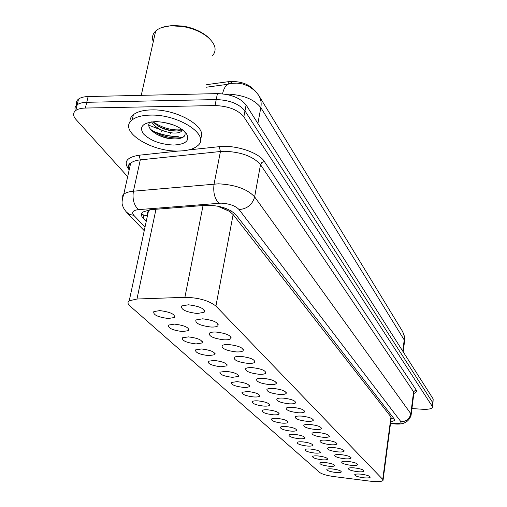 <?xml version="1.0" encoding="UTF-8"?>
<svg xmlns="http://www.w3.org/2000/svg" width="507" height="507" viewBox="0 0 507 507"><rect width="100%" height="100%" fill="white"/><g stroke="black" fill="none" stroke-linecap="round" stroke-linejoin="round"><path stroke-width="0.76" d="M168.387 318.504C157.842 317.135 152.994 314.828 153.83 311.583L159.794 310.607C170.352 311.976 175.238 314.277 174.452 317.496L168.387 318.504M182.609 331.572C172.545 330.279 167.842 328.111 168.514 325.076L174.49 324.112C184.573 325.405 189.307 327.56 188.68 330.583L182.609 331.572M196.07 343.936C186.437 342.707 181.88 340.672 182.412 337.82L188.382 336.876C198.034 338.099 202.616 340.134 202.128 342.966L196.07 343.936M208.821 355.648C199.587 354.488 195.17 352.561 195.575 349.887L201.539 348.962C210.792 350.128 215.228 352.042 214.86 354.704L208.821 355.648M220.919 366.77C212.053 365.655 207.769 363.842 208.066 361.32L214.011 360.42C222.896 361.529 227.199 363.342 226.933 365.845L220.919 366.77M232.421 377.335C223.891 376.264 219.727 374.546 219.937 372.17L225.849 371.295C234.392 372.36 238.575 374.077 238.398 376.441L232.421 377.335M243.36 387.38C235.14 386.359 231.103 384.724 231.23 382.487L237.105 381.638C245.337 382.665 249.4 384.287 249.292 386.518C248.455 387.266 246.478 387.557 243.36 387.38M253.779 396.956C245.857 395.973 241.921 394.421 241.991 392.304L247.822 391.48C255.762 392.469 259.711 394.015 259.673 396.125C258.868 396.861 256.903 397.139 253.779 396.956M263.716 406.088C256.06 405.137 252.239 403.661 252.245 401.652C253.018 400.948 254.945 400.682 258.031 400.866C265.706 401.817 269.547 403.287 269.559 405.283C268.786 406.006 266.84 406.272 263.716 406.088M273.203 414.802C265.801 413.883 262.081 412.476 262.037 410.575C262.778 409.884 264.692 409.631 267.778 409.814C275.193 410.733 278.932 412.14 278.996 414.029C278.254 414.739 276.321 414.999 273.203 414.802M282.272 423.13C275.105 422.242 271.479 420.899 271.391 419.093C272.101 418.414 274.002 418.174 277.082 418.364C284.262 419.257 287.906 420.601 288.008 422.394C287.298 423.085 285.384 423.332 282.272 423.13M290.942 431.102C283.996 430.24 280.466 428.954 280.346 427.236C281.024 426.571 282.906 426.343 285.98 426.539C292.938 427.401 296.487 428.688 296.627 430.392C295.942 431.07 294.047 431.305 290.942 431.102M299.25 438.732C292.514 437.896 289.066 436.66 288.914 435.031C289.567 434.379 291.43 434.157 294.497 434.366C301.247 435.202 304.707 436.432 304.878 438.054C304.219 438.72 302.343 438.942 299.25 438.732M307.21 446.046C300.67 445.235 297.305 444.05 297.127 442.497C297.755 441.863 299.599 441.648 302.654 441.857C309.213 442.674 312.585 443.853 312.781 445.399C312.147 446.046 310.29 446.261 307.21 446.046M314.847 453.062C308.49 452.269 305.208 451.135 304.999 449.652C305.613 449.031 307.432 448.828 310.474 449.044C316.85 449.836 320.145 450.97 320.361 452.447C319.746 453.081 317.908 453.283 314.847 453.062M322.179 459.798C315.994 459.025 312.787 457.935 312.565 456.522C313.149 455.913 314.955 455.723 317.978 455.939C324.182 456.712 327.402 457.802 327.636 459.215C327.047 459.83 325.228 460.02 322.179 459.798M329.227 466.269C323.2 465.521 320.069 464.469 319.828 463.113C320.392 462.523 322.179 462.34 325.19 462.561C331.229 463.316 334.373 464.368 334.62 465.718C334.05 466.313 332.25 466.497 329.227 466.269M336.002 472.499C330.133 471.764 327.072 470.75 326.812 469.457C327.364 468.88 329.132 468.702 332.117 468.931C338.004 469.666 341.078 470.68 341.338 471.966C340.786 472.549 339.012 472.727 336.002 472.499M197.248 313.503C185.866 312.058 180.669 309.543 181.652 305.949L188.395 304.796C199.79 306.241 205.031 308.75 204.118 312.312L197.248 313.503M211.001 327.034C200.145 325.671 195.106 323.308 195.892 319.955L202.648 318.814C213.517 320.177 218.593 322.528 217.871 325.855C216.698 326.774 214.41 327.167 211.001 327.034M223.999 339.817C213.618 338.524 208.738 336.306 209.353 333.169C210.468 332.288 212.718 331.914 216.096 332.047C226.49 333.34 231.407 335.545 230.843 338.663C229.728 339.576 227.447 339.963 223.999 339.817M236.294 351.915C226.356 350.686 221.622 348.594 222.098 345.654C223.162 344.779 225.406 344.411 228.815 344.557C238.772 345.787 243.537 347.865 243.107 350.787C242.042 351.693 239.773 352.067 236.294 351.915M247.948 363.38C238.41 362.201 233.822 360.236 234.177 357.473C235.191 356.605 237.422 356.25 240.857 356.402C250.414 357.581 255.034 359.539 254.723 362.29C253.703 363.183 251.447 363.544 247.948 363.38M259.007 374.261C249.843 373.133 245.388 371.27 245.635 368.671C246.611 367.816 248.823 367.474 252.283 367.638C261.46 368.76 265.947 370.617 265.731 373.203C264.762 374.084 262.518 374.439 259.007 374.261M269.521 384.598C260.699 383.52 256.371 381.758 256.529 379.306C257.461 378.463 259.66 378.127 263.127 378.304C271.961 379.388 276.321 381.144 276.195 383.584C275.263 384.445 273.039 384.788 269.521 384.598M279.528 394.44C271.023 393.4 266.815 391.727 266.897 389.414C267.785 388.584 269.965 388.261 273.438 388.451C281.955 389.49 286.189 391.157 286.138 393.457C285.245 394.307 283.039 394.636 279.528 394.44M289.053 403.813C280.846 402.812 276.752 401.221 276.771 399.034C277.627 398.217 279.788 397.913 283.255 398.109C291.481 399.11 295.6 400.695 295.6 402.875C294.751 403.705 292.571 404.016 289.053 403.813M298.148 412.755C290.213 411.785 286.227 410.271 286.189 408.198C287.006 407.406 289.148 407.108 292.609 407.311C300.562 408.281 304.568 409.795 304.625 411.855C303.807 412.666 301.652 412.971 298.148 412.755M306.824 421.292C299.143 420.354 295.264 418.909 295.182 416.944C295.961 416.165 298.084 415.886 301.538 416.095C309.238 417.033 313.136 418.478 313.237 420.43C312.458 421.222 310.316 421.513 306.824 421.292M315.12 429.454C307.679 428.542 303.902 427.16 303.775 425.297C304.523 424.536 306.621 424.264 310.069 424.479C317.521 425.392 321.324 426.774 321.47 428.63C320.716 429.404 318.599 429.676 315.12 429.454M323.06 437.262C315.842 436.381 312.154 435.05 311.995 433.282C312.718 432.541 314.796 432.281 318.225 432.503C325.456 433.39 329.157 434.714 329.335 436.476C328.612 437.23 326.521 437.49 323.06 437.262M330.659 444.74C323.656 443.879 320.056 442.611 319.866 440.925C320.563 440.203 322.617 439.956 326.026 440.184C333.048 441.039 336.661 442.313 336.87 443.986C336.173 444.728 334.1 444.975 330.659 444.74M337.947 451.908C331.141 451.072 327.63 449.848 327.414 448.245C328.08 447.542 330.114 447.307 333.505 447.542C340.33 448.378 343.854 449.595 344.082 451.192C343.416 451.908 341.369 452.149 337.947 451.908M344.937 458.784C338.321 457.967 334.893 456.794 334.652 455.267C335.298 454.576 337.307 454.354 340.679 454.595C347.314 455.406 350.755 456.579 351.009 458.106C350.362 458.803 348.334 459.031 344.937 458.784M351.649 465.388C345.21 464.596 341.857 463.461 341.604 462.004C342.225 461.332 344.209 461.117 347.561 461.364C354.019 462.156 357.384 463.284 357.65 464.742C357.023 465.426 355.027 465.641 351.649 465.388M358.1 471.732C351.826 470.959 348.55 469.869 348.277 468.468C348.879 467.822 350.844 467.619 354.171 467.866C360.464 468.645 363.747 469.729 364.032 471.123C363.43 471.783 361.453 471.992 358.1 471.732M364.311 477.841C358.189 477.081 354.989 476.029 354.704 474.691C355.28 474.058 357.22 473.868 360.521 474.115C366.656 474.875 369.876 475.927 370.167 477.258C369.584 477.905 367.632 478.095 364.311 477.841M370.294 481.187L372.626 481.441C378.539 481.904 382.005 481.561 383.026 480.421L382.747 479.413L215.919 306.082C208.852 300.543 198.516 297.622 184.903 297.311L136.966 299.016L129.241 300.79C127.396 302.178 127.625 303.908 129.919 305.981L319.619 472.435C322.084 474.197 326.85 475.579 333.923 476.58L370.294 481.187M222.947 208.225L229.265 211.267L217.281 206.038M254.172 89.961C248.329 83.756 239.931 80.968 228.974 81.602L206.647 84.656M149.749 209.759L147.429 212.433L147.296 215.164M383.089 479.952L391.208 418.193L390.973 416.95L233.131 214.518L229.265 211.267M178.242 136.503C168.844 136.453 159.844 134.361 151.238 130.236M127.669 176.677L75.987 119.475C72.875 115.862 72.805 112.865 75.771 110.488C77.907 108.973 81.107 108.162 85.36 108.054L215.025 105.557L216.223 99.568C229.551 100.056 239.133 103.834 244.976 110.887L432.744 402.685L432.908 403.724L432.744 402.685L244.976 110.887C239.133 103.834 229.551 100.056 216.223 99.568L86.748 102.294L216.223 99.568L217.421 93.605C230.723 94.074 240.286 97.864 246.104 104.962L433.187 398.99L432.965 403.255M75.397 110.78C74.478 108.371 75.074 106.362 77.172 104.759C79.307 103.232 82.502 102.408 86.748 102.294C82.502 102.408 79.307 103.232 77.172 104.759C75.074 106.362 74.478 108.371 75.397 110.78M76.76 105.082C75.873 102.674 76.475 100.665 78.56 99.055C80.695 97.509 83.889 96.679 88.136 96.552L217.421 93.605M390.707 422.027L394.7 420.455L394.465 419.264L235.888 214.695C229.189 208.326 219.138 205.196 205.741 205.316L150.319 209.708L142.74 212.059C140.832 213.777 140.984 215.843 143.183 218.257L146.219 221.477M215.025 105.557C228.372 106.064 237.979 109.823 243.842 116.832L432.3 406.392L432.465 407.419C431.489 408.94 428.066 409.548 422.192 409.244L411.938 408.547M150.148 115.114C178.603 113.98 210.868 135.502 197.768 145.623C193.839 149.102 187.394 150.902 178.432 151.023C150.725 151.986 117.491 130.546 132.213 119.874C136.053 116.902 142.03 115.317 150.148 115.114M130.02 122.238C129.678 119.341 130.793 116.832 133.373 114.709C137.213 111.717 143.189 110.114 151.295 109.899C177.57 108.821 208.795 127.758 200.354 138.645M153.272 41.713C151.739 37.607 152.537 34.045 155.668 31.028C159.141 27.917 164.471 26.174 171.651 25.787L183.559 26.656C193.522 28.576 201.71 32.163 208.104 37.417C215.551 44.204 217.04 50.269 212.579 55.599M161.974 27.479L172.475 25.394L183.832 26.212C193.344 28.05 201.152 31.478 207.262 36.491L210.139 39.305M153.114 121.743C157.943 126.965 164.648 130.046 173.229 130.983C177.025 131.231 179.808 130.755 181.582 129.564L181.905 129.291M151.549 121.902C155.7 128.094 162.785 131.782 172.805 132.98C176.601 133.227 179.383 132.758 181.157 131.573L182.349 129.608M163.85 122.358L173.261 124.893M150.021 122.136C144.077 128.208 159.775 138.55 172.855 138.937C181.956 139.108 185.999 136.903 184.966 132.321M173.73 145.053C160.51 144.463 150.389 140.712 143.367 133.791C138.874 126.706 142.847 122.662 155.294 121.648L157.271 121.667C170.238 122.688 179.839 126.49 186.082 133.075C190.372 140.293 186.253 144.286 173.73 145.053M154.198 37.594L155.275 32.797M163.843 130.996L148.817 125.204M153.412 122.124C162.519 128.062 171.829 130.597 181.341 129.722M181.55 129.697L182.292 129.564M150.148 128.892C158.539 136.459 177.621 140.325 184.136 136.421M158.761 126.446C165.054 129.367 171.132 130.876 177 130.964M181.341 130.692L182.064 130.565M156.099 133.943C163.178 137.378 169.991 139.038 176.544 138.937M391.106 418.947L391.214 418.351L393.717 418.294M148.139 212.496L147.67 211.983M228.974 81.602L228.499 84.023M141.421 214.315L147.385 216.02M148.025 209.987L148.608 210.773M229.139 211.102L231.407 211.007M390.973 416.95L382.747 479.413M155.985 209.258L136.966 299.016M203.047 205.525L184.903 297.311M233.131 214.518L215.919 306.082M231.509 82.66L227.339 84.365L231.547 83.389L237.086 83.123L242.409 83.896L248.506 86.127L255.116 90.848L258.583 95.164C260.896 98.795 261.644 102.953 260.832 107.63C254.039 99.157 242.65 94.632 226.667 94.055L224.924 94.131M206.115 87.248L227.339 84.365C225.121 86.317 223.524 89.466 222.548 93.82M403.185 351.839L404.485 341.889L404.161 335.868L402.583 331.47L259.077 95.981M402.761 351.167L404.225 339.956L260.832 107.63L257.886 123.48M246.104 104.962L243.842 116.832M433.187 398.99L432.3 406.392M88.136 96.552L85.36 108.054M170.688 132.752L170.561 133.328M390.548 423.218L394.148 423.611C399.294 423.846 401.557 423.225 400.942 421.748L239.07 209.562C235.375 205.766 229.367 203.624 221.039 203.149L138.436 209.638C132.859 210.348 131.326 212.249 133.823 215.348L145.015 227.092M122.162 199.625L122.016 196.729L123.752 194.257C125.774 192.628 128.993 191.602 133.417 191.19L218.53 183.819C235.362 184.738 247.397 189.098 254.628 196.9L410.822 413.712L411.101 415.239C408.876 421.944 403.452 424.847 394.82 423.947M188.642 149.933L219.265 146.669C235.368 144.647 258.976 152.537 264.362 161.537L416.044 389.807L413.585 391.803L410.822 413.712C409.631 418.928 406.335 421.602 400.942 421.748M239.07 209.562C247.22 208.871 252.404 204.651 254.628 196.9L260.509 164.667C253.418 156.543 241.535 152.075 224.855 151.276L220.437 151.511L214.081 183.997C213.01 192.223 214.588 198.63 218.821 203.225M416.044 389.807C416.982 391.322 416.247 392.545 413.839 393.476M411.19 414.523L413.845 393.419L413.585 391.803L260.509 164.667L261.872 162.455L264.362 161.537M129.196 169.807L128.854 169.427C123.201 161.987 126.604 157.252 139.064 155.224L178.477 151.023M130.388 164.483L129.729 163.723M138.436 209.638C133.918 205.259 132.245 199.105 133.417 191.19L140.306 159.87C135.908 160.351 132.701 161.46 130.673 163.191C128.708 164.965 128.239 167.076 129.266 169.509M219.265 146.669L220.437 151.511L140.306 159.87L139.064 155.224M133.823 215.348L129.538 214.429L126.294 211.996M392.614 423.459L394.554 423.928M130.47 164.103L130.046 164.097M143.817 215.317L143.183 218.257M148.481 210.912L129.241 300.79M357.65 464.742L357.695 464.406M351.009 458.106L351.059 457.739M344.082 451.192L344.145 450.793M336.87 443.986L336.933 443.543M329.335 436.476L329.411 435.988M321.47 428.63L321.546 428.085M313.237 420.43L313.332 419.834M304.625 411.855L304.732 411.19M295.6 402.875L295.72 402.133M286.138 393.457L286.271 392.633M276.195 383.584L276.347 382.665M265.731 373.203L265.909 372.17M254.723 362.29L254.92 361.13M243.107 350.787L243.341 349.488M230.843 338.663L231.11 337.193M217.871 325.855L218.181 324.188M204.118 312.312L204.486 310.417M334.62 465.718L334.664 465.401M327.636 459.215L327.687 458.867M320.361 452.447L320.418 452.067M312.781 445.399L312.844 444.988M304.878 438.054L304.948 437.598M296.627 430.392L296.703 429.892M288.008 422.394L288.096 421.837M278.996 414.029L279.097 413.414M269.559 405.283L269.673 404.605M259.673 396.125L259.799 395.365M249.292 386.518L249.444 385.675M238.398 376.441L238.563 375.497M226.933 365.845L227.123 364.799M214.86 354.704L215.082 353.525M202.128 342.966L202.382 341.642M188.68 330.583L188.972 329.094M174.452 317.496L174.788 315.817M402.716 331.705L404.383 336.185L404.611 340.996M78.56 99.055L75.771 110.488M161.917 130.483L161.714 131.414M394.776 419.891L394.7 420.455M432.522 406.95L432.908 403.724M144.248 230.691L126.946 212.687C124.469 209.809 123.036 207.433 122.669 205.55C121.585 203.719 121.946 199.954 123.752 194.257L130.673 163.191C128.512 163.837 128.113 165.637 129.469 168.584M390.51 423.491L392.716 423.751M151.416 130.419C160.06 134.494 168.97 136.56 178.147 136.611M183.832 26.212L183.559 26.656M207.262 36.491L208.104 37.417M181.157 131.573L181.582 129.564M185.6 132.504L186.082 133.075M141.25 95.341L155.668 31.028M132.213 119.874L133.373 114.709"/></g></svg>
